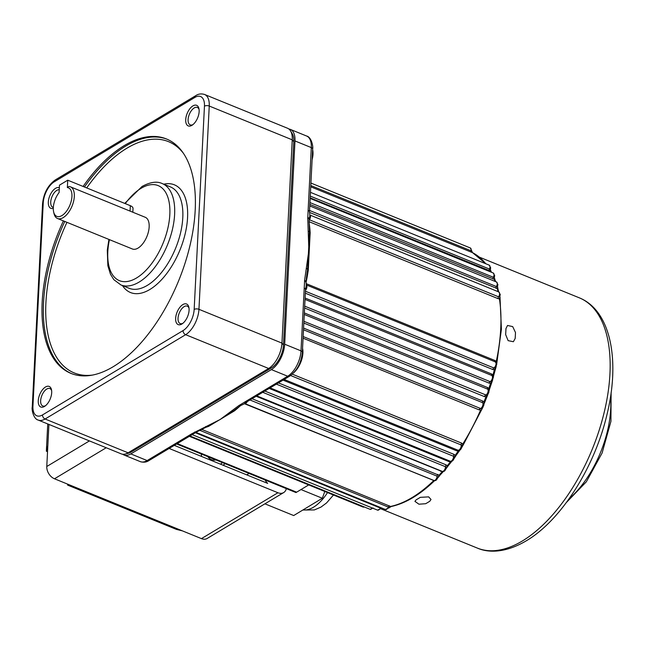 <?xml version="1.0" encoding="UTF-8"?>
<svg xmlns="http://www.w3.org/2000/svg" width="645" height="645" viewBox="0 0 645 645"><rect width="100%" height="100%" fill="white"/><g stroke="black" fill="none" stroke-linecap="round" stroke-linejoin="round"><path stroke-width="0.97" d="M306.117 283.615L494.997 360.523L496.263 361.531A136.829 70.055 -67.8 0 0 500.738 328.458A136.829 70.055 -67.8 0 0 499.432 298.861A1.709 1.121 -8.8 0 1 500.109 299.586L500.028 297.329A1.709 1.056 -5.7 0 0 499.875 296.966A1.709 1.25 -0.6 0 1 499.722 296.523L499.722 296.45M309.793 216.075L309.229 218.518M306.254 285.993L305.682 288.444M305.448 291.25L493.893 367.981L495.118 367.771L496.731 364.506L495.312 361.885L306.27 284.913A3.41 1.75 112.2 0 1 306.915 286.783A3.41 1.75 112.2 0 1 305.496 290.306M304.69 306.141L490.119 381.647L491.256 381.517L493.175 378.034L491.917 375.511L305.029 299.409M303.924 321.307L486.54 395.232C488.329 393.813 489.095 392.587 488.813 391.563L487.701 389.161L304.271 314.47M303.15 336.537L481.025 408.688C482.21 408.575 483.089 407.326 483.669 404.939L482.686 402.714L303.497 329.756M461.836 446.679L461.183 444.961L290.629 375.519M454.217 457.579L453.548 456.273L276.366 384.13M264.829 391.047L446.171 464.892A1.709 0.879 -67.8 0 0 445.501 466.722A3.419 1.75 -67.8 0 1 445.493 466.956A3.419 1.75 -67.8 0 1 444.26 470.253A3.419 1.75 -67.8 0 1 442.139 471.358C444.066 471.971 445.405 470.802 446.155 467.851L445.501 466.722L262.741 392.305M380.558 507.526A1.709 0.879 -67.8 0 0 380.268 508.002A3.419 1.75 -67.8 0 1 377.527 510.122L380.873 508.623L380.268 508.002L195.459 432.755M312.623 149.584A17.101 8.756 112.2 0 1 312.978 154.292A17.101 8.756 112.2 0 1 312.107 159.734M302.553 348.276A17.101 8.756 112.2 0 1 302.916 352.984A17.101 8.756 112.2 0 1 293.918 372.568M122.703 454.249A20.527 10.505 -67.8 0 0 123.985 454.991A20.527 10.505 -67.8 0 0 130.814 453.911L271.368 369.593A20.527 10.505 -67.8 0 0 284.679 344.212L294.975 140.949A20.527 10.505 -67.8 0 0 290.315 129.379A20.527 10.505 -67.8 0 0 288.879 129.008M292.306 374.173L461.635 443.123L462.747 444.074A1.709 0.476 32.1 0 0 463.634 444.155L483.081 406.947M461.272 447.953L462.747 444.074A136.829 70.055 -67.8 0 0 480.638 409.954L479.082 409.849L303.069 338.173M472.624 252.703A1.709 1.467 117 0 0 472.43 252.606L310.737 186.792M201.522 429.312L390.548 506.454A1.709 1.387 78.1 0 0 391.241 506.519L391.241 506.519C405.624 503.35 420.169 494.642 434.875 480.396M433.883 480.452L244.528 403.746M241.02 405.342A3.419 2.467 -122.2 0 1 240.996 405.366L233.555 410.857A1.709 1.072 -129.3 0 1 234.53 410.817L208.625 426.361A1.709 1.33 69.4 0 0 208.101 426.264M252.042 398.723L438.979 475.26A1.709 0.879 43.2 0 0 439.963 475.212L443.365 471.487M437.737 477.421A1.709 1.08 30.1 0 1 438.213 477.147L438.979 475.26A136.829 70.055 -67.8 0 0 442.301 471.616L256.154 396.256M446.171 464.892L447.251 465.787A1.709 0.758 39.2 0 0 448.219 465.771L451.887 461.199M445.518 469.173L447.251 465.787A136.829 70.055 -67.8 0 0 450.452 461.756L448.823 461.554L269.215 388.419M278.422 382.896L454.104 454.427L455.201 455.354A1.709 0.621 35.5 0 0 456.136 455.378L460.087 449.887M453.58 459.006L455.201 455.354A136.829 70.055 -67.8 0 0 458.248 450.976L456.636 450.799L283.05 380.115M303.577 328.087L482.734 401.037L484.685 402.375L488.41 393.087M483.669 404.568L483.919 402.045A136.829 70.055 -67.8 0 0 485.967 396.707L484.435 396.602L303.835 323.064M304.343 312.938L487.628 387.564L489.571 388.991L492.764 379.591M488.233 392.95L488.829 388.58A136.829 70.055 -67.8 0 0 490.563 383.211L489.063 383.114L304.593 308.004M305.101 298.03L491.724 374.019L493.667 375.527L496.271 366.263M492.893 378.365L492.957 375.035A136.829 70.055 -67.8 0 0 494.368 369.658L492.893 369.561L305.351 293.193M499.875 296.966L499.432 298.861L498.125 298.667L309.068 221.686M305.915 282.034A3.419 1.693 -175.9 0 0 305.932 281.938A3.419 1.693 -175.9 0 0 304.585 280.454L308.874 250.341L307.746 218.018A3.419 1.621 1.7 0 1 309.1 219.364L309.495 232.087A1.709 1.008 176.4 0 0 310.164 232.772L308.27 270.239A1.709 0.629 8.6 0 1 307.592 269.707L306.996 273.286M497.456 286.049L498.004 289.283A1.709 1.209 165.5 0 0 497.335 288.597L309.487 212.407M494.191 276.963L495.013 279.922A1.709 1.29 158.8 0 0 494.368 279.309L309.842 204.425M490.071 268.957L491.159 271.61A1.709 1.355 151.1 0 0 490.563 271.102L310.181 197.846M196.636 431.957A3.419 2.427 -121 0 1 196.523 432.029L193.798 433.666A3.419 2.427 -121 0 1 191.888 433.722L220.139 419.508L239.021 405.455A5.112 2.475 2.9 0 1 239.464 405.213L287.694 376.237A20.527 10.505 -67.8 0 0 301.005 350.864L304.585 281.067A5.112 3.628 -121 0 1 304.585 280.454M307.746 218.018A5.112 3.628 -121 0 1 307.802 217.421L308.125 210.391A3.419 1.653 2.9 0 1 309.471 211.802L309.471 211.802C309.971 215.196 309.858 217.663 309.116 219.211L309.116 219.211A3.419 1.846 9.2 0 1 309.1 219.284M177.278 443.575L296.627 492.175L308.713 484.919M296.627 492.175L295.958 492.546L176.641 443.962M196.007 432.384L385.452 509.518A3.41 1.75 -67.8 0 0 388.33 507.083L388.709 508.026L391.241 506.519M437.907 474.397A1.709 0.879 112.2 0 0 437.141 476.195L437.584 477.856L437.762 477.316C436.947 480.041 435.625 481.106 433.795 480.509A3.41 1.75 -67.8 0 0 435.883 479.445A3.41 1.75 -67.8 0 0 437.141 476.195L249.954 399.973M309.818 215.011A3.41 1.75 112.2 0 1 310.455 216.865A3.41 1.75 112.2 0 1 309.471 219.808L498.609 296.829L499.915 295.853M309.536 210.455L496.424 286.549L497.44 286.372M309.939 202.578L493.369 277.261L494.32 277.406L494.038 276.681M310.269 196.112L489.466 269.078L490.394 268.159M310.801 185.542L471.003 250.768A3.386 1.733 -67.8 0 0 471.124 249.889A3.386 1.733 -67.8 0 0 470.358 247.978L472.527 252.647L485.983 263.821M231.273 411.163A3.419 2.653 -129.8 0 0 233.555 410.857L220.139 419.508L207.239 426.651A3.419 2.153 -113.8 0 1 205.707 426.506M389.419 507.276A1.709 1.556 64.4 0 1 389.749 507.163L390.548 506.454A136.829 70.055 -67.8 0 0 433.811 480.517L244.786 403.552M308.157 231.176A3.419 1.395 -4.3 0 1 309.495 232.087L307.592 269.707A3.419 1.887 -169.2 0 0 306.286 268.159M495.078 370.174L494.368 369.658L495.771 367.319A1.709 0.548 21.2 0 1 495.683 367.199M491.288 383.654L490.563 383.211L492.127 380.873M486.725 397.062L485.967 396.707L487.628 394.498M485.685 263.7A136.829 70.055 -67.8 0 0 472.43 252.606L471.898 252.058M491.119 272.125A136.829 70.055 -67.8 0 0 490.563 271.102L490.474 269.683M495.158 281.43A136.829 70.055 -67.8 0 0 494.368 279.309L494.425 277.6M498.077 291.653A136.829 70.055 -67.8 0 0 497.335 288.597L497.569 286.662M442.301 471.616A1.709 0.83 41.5 0 0 443.276 471.584M450.452 461.756A1.709 0.701 37.7 0 0 451.403 461.756M458.248 450.976A1.709 0.564 34.1 0 0 459.167 451.024M480.638 409.954L481.428 410.236M496.263 361.531A1.709 0.484 12.1 0 1 496.956 362.095L496.626 364.651M207.545 426.458A3.419 2.153 -113.8 0 1 207.239 426.651L196.765 431.884A3.419 2.427 -121 0 1 196.757 431.884A3.419 2.427 -121 0 1 194.846 431.94M196.757 431.884L196.523 432.029A3.419 2.427 -121 0 1 194.613 432.085M304.585 281.067A3.419 1.443 177 0 1 305.932 282.131L307.012 273.198M305.932 282.131C306.681 284.776 305.77 289.041 305.536 289.484L305.536 289.484A3.419 1.653 -177.1 0 0 304.19 288.065M305.536 289.484L302.352 352.275C301.263 362.821 297.014 370.786 289.605 376.18L246.188 402.238A3.419 2.427 -121 0 1 244.278 402.286M246.188 402.238C245.398 403.23 243.697 404.262 241.069 405.326L241.069 405.326A3.419 2.209 -115.1 0 1 239.464 405.213M241.069 405.326L240.996 405.366A3.419 2.467 -122.2 0 1 239.021 405.455M309.1 219.364L309.116 219.211A3.419 1.846 9.2 0 0 307.802 217.421M429.796 501.229L431.021 499.48L428.667 496.876L420.274 497.351A135.119 69.176 112.2 0 1 418.202 498.633A135.119 69.176 112.2 0 1 416.138 499.835L414.928 501.35L418.936 504.205L425.66 503.713A135.119 69.176 -67.8 0 0 427.724 502.511A135.119 69.176 -67.8 0 0 429.796 501.229M515.178 338.456A135.119 69.176 -67.8 0 0 515.476 332.481L512.686 326.596L507.526 325.475L505.954 328.603A135.119 69.176 112.2 0 1 505.648 334.578L508.131 340.649L513.38 341.721L515.178 338.456M169.151 448.452L277.922 492.748A10.264 7.28 59 0 0 283.663 492.578A10.264 7.28 59 0 0 286.34 488.628M73.546 486.548L182.398 530.867L176.464 529.408L67.604 485.088L73.546 486.548L54.494 478.784A10.264 7.28 -121 0 1 46.779 466.496L89.421 440.914M283.663 492.578L207.182 538.454A10.264 7.28 -121 0 1 201.45 538.623L182.398 530.867M48.915 424.418L46.779 466.496M67.652 484.145L67.604 485.088M47.843 445.574L46.359 451.21L47.537 451.685M46.359 451.21L47.738 423.942M174.303 445.364L267.691 483.387A13.682 9.707 -121 0 1 265.006 479.945M220.413 464.142A33.693 17.254 -67.8 0 0 222.517 462.642M225.057 463.674A35.402 18.125 112.2 0 1 223.097 465.23M201.2 453.959A33.693 17.254 -67.8 0 0 201.595 456.241A33.693 17.254 -67.8 0 0 201.659 456.499L201.595 456.241M207.811 456.652A26.51 13.569 -67.8 0 0 211.326 459.611A26.51 13.569 -67.8 0 0 215.906 459.95M264.91 503.826L293.693 515.549L322.339 498.254L324.798 491.466M300.981 489.555L322.339 498.254M191.936 125.332A11.118 5.692 112.2 0 1 185.712 119.639A11.118 5.692 112.2 0 1 192.919 105.901A11.118 5.692 112.2 0 1 198.934 108.626A11.118 5.692 112.2 0 1 192.202 125.162A11.118 5.692 112.2 0 1 191.936 125.332M199.087 109.513A9.409 4.813 -67.8 0 0 197.338 107.457A9.409 4.813 -67.8 0 0 194.201 107.949A9.409 4.813 -67.8 0 0 188.477 117.003A9.409 4.813 -67.8 0 0 190.243 124.88A9.409 4.813 -67.8 0 0 192.928 124.63M181.866 324.016A11.118 5.692 112.2 0 1 175.642 318.332A11.118 5.692 112.2 0 1 182.849 304.585A11.118 5.692 112.2 0 1 188.872 307.31A11.118 5.692 112.2 0 1 182.14 323.846A11.118 5.692 112.2 0 1 181.866 324.016M189.017 308.205A9.409 4.813 -67.8 0 0 187.268 306.141A9.409 4.813 -67.8 0 0 184.139 306.633A9.409 4.813 -67.8 0 0 178.415 315.687A9.409 4.813 -67.8 0 0 180.173 323.564A9.409 4.813 -67.8 0 0 182.866 323.314M44.489 406.439A11.118 5.692 112.2 0 1 38.265 400.755A11.118 5.692 112.2 0 1 45.472 387.008A11.118 5.692 112.2 0 1 51.487 389.733A11.118 5.692 112.2 0 1 44.755 406.269A11.118 5.692 112.2 0 1 44.489 406.439M51.632 390.628A9.409 4.813 -67.8 0 0 49.891 388.564A9.409 4.813 -67.8 0 0 46.754 389.056A9.409 4.813 -67.8 0 0 41.03 398.11A9.409 4.813 -67.8 0 0 42.796 405.995A9.409 4.813 -67.8 0 0 45.481 405.737M53.293 208.335A11.118 5.692 112.2 0 1 48.399 201.127A11.118 5.692 112.2 0 1 55.535 188.324A11.118 5.692 112.2 0 1 59.34 187.784M59.243 189.703A9.409 4.813 -67.8 0 0 56.825 190.372A9.409 4.813 -67.8 0 0 51.1 199.426A9.409 4.813 -67.8 0 0 52.858 207.303A9.409 4.813 -67.8 0 0 53.333 207.44M63.404 220.896A126.565 64.798 -67.8 0 0 70.974 373.391A126.565 64.798 -67.8 0 0 113.101 366.771A126.565 64.798 -67.8 0 0 190.122 244.947A126.565 64.798 -67.8 0 0 166.434 138.949A126.565 64.798 -67.8 0 0 124.308 145.568A126.565 64.798 -67.8 0 0 83.092 186.453M68.805 186.486A17.101 8.756 112.2 0 1 70.434 186.824A17.101 8.756 112.2 0 1 73.635 201.143A17.101 8.756 112.2 0 1 63.226 217.607A17.101 8.756 112.2 0 1 57.534 218.502A17.101 8.756 112.2 0 1 53.97 213.414L53.608 211.786A15.391 7.877 -67.8 0 0 68.257 208.52A15.391 7.877 -67.8 0 0 67.362 187.574L68.805 186.486M57.534 218.502L132.37 248.978A17.101 8.756 -67.8 0 0 138.062 248.083A17.101 8.756 -67.8 0 0 148.471 231.619A17.101 8.756 -67.8 0 0 145.27 217.292L70.434 186.824M204.457 106.175A17.101 8.756 -67.8 0 0 194.879 97.427L54.333 181.753A17.101 8.756 -67.8 0 0 43.239 202.893L32.943 406.165A17.101 8.756 -67.8 0 0 42.522 414.912L183.067 330.587A17.101 8.756 -67.8 0 0 194.161 309.439L204.457 106.175A3.419 1.653 2.9 0 1 209.246 106.038L198.95 309.31A20.527 10.505 112.2 0 1 185.639 334.682L268.642 368.48A20.527 10.505 -67.8 0 0 281.954 343.108L292.25 139.836A20.527 10.505 -67.8 0 0 290.468 130.798A20.527 10.505 -67.8 0 0 287.589 128.266L204.586 94.476A20.527 10.505 112.2 0 1 209.246 106.038L292.25 139.836L293.781 141.666L283.486 344.93A18.552 9.498 112.2 0 1 271.456 367.868L130.903 452.185A18.552 9.498 112.2 0 1 128.186 453.338L125.09 454.08A20.527 10.505 -67.8 0 0 128.097 452.806L268.642 368.48L271.456 367.868M183.067 330.587A3.419 2.427 -121 0 0 185.639 334.682L45.094 419.008A20.527 10.505 112.2 0 1 38.265 420.08L121.268 453.878A20.527 10.505 -67.8 0 0 125.09 454.08M290.468 130.798L292.169 133.491A18.552 9.498 112.2 0 1 293.781 141.666M67.362 187.574L67.741 180.197L59.469 185.155L59.098 192.541A15.391 7.877 -67.8 0 0 53.608 211.786M67.741 180.197L130.33 205.682A6.845 3.314 2.9 0 1 133.031 208.512L132.838 212.237M309.076 220.695A1.709 0.879 112.2 0 1 309.471 219.808A1.709 0.508 32.8 0 0 309.092 219.687M489.345 270.803A1.709 0.879 112.2 0 1 489.466 269.078A3.419 1.75 -67.8 0 0 489.966 267.054A3.419 1.75 -67.8 0 0 489.192 265.127L490.643 267.764L490.394 269.529L490.047 268.933M493.119 279.051A1.709 0.879 112.2 0 1 493.369 277.261A3.419 1.75 -67.8 0 0 494.014 274.915A3.419 1.75 -67.8 0 0 493.24 272.988L494.691 275.625L494.376 277.036M496.061 288.371A1.709 0.879 112.2 0 1 496.424 286.549A3.419 1.75 -67.8 0 0 497.239 283.889A3.419 1.75 -67.8 0 0 496.457 281.962L497.916 284.598L497.497 286.259M498.125 298.667A1.709 0.879 112.2 0 1 498.609 296.829A3.41 1.75 -67.8 0 0 499.593 293.878A3.41 1.75 -67.8 0 0 498.819 291.951L500.27 294.588L499.714 296.555M492.893 369.561A1.709 0.879 112.2 0 1 493.893 367.981A3.41 1.75 -67.8 0 0 496.053 363.796A3.41 1.75 -67.8 0 0 495.312 361.885A1.709 0.879 112.2 0 1 494.997 360.523M489.063 383.114A1.709 0.879 112.2 0 1 490.119 381.647A3.419 1.75 -67.8 0 0 492.506 377.333A3.419 1.75 -67.8 0 0 491.917 375.511A1.709 0.879 112.2 0 1 491.724 374.019M484.435 396.602A1.709 0.879 112.2 0 1 485.548 395.264A3.419 1.75 -67.8 0 0 488.144 390.854A3.419 1.75 -67.8 0 0 487.701 389.161A1.709 0.879 112.2 0 1 487.628 387.564M479.082 409.849A1.709 0.879 112.2 0 1 480.227 408.64A3.386 1.733 -67.8 0 0 482.992 404.23A3.386 1.733 -67.8 0 0 482.686 402.714A1.709 0.879 112.2 0 1 482.734 401.037M461.901 446.018L461.901 446.469C461.272 449.492 459.933 450.726 457.869 450.17L284.171 379.445L457.805 450.146A3.419 1.75 -67.8 0 0 457.869 450.17A3.419 1.75 -67.8 0 0 459.99 449.065A3.419 1.75 -67.8 0 0 461.223 445.768A3.419 1.75 -67.8 0 0 461.183 444.961A1.709 0.879 112.2 0 1 461.635 443.123M449.976 461.078A3.419 1.75 -67.8 0 0 450.194 461.207A3.419 1.75 -67.8 0 0 452.314 460.103A3.419 1.75 -67.8 0 0 453.548 456.797A3.419 1.75 -67.8 0 0 453.548 456.273A1.709 0.879 112.2 0 1 454.104 454.427M373.237 508.01L370.028 509.3A3.419 1.75 -67.8 0 0 372.302 507.994M364.578 507.083L363.038 507.043A3.386 1.733 -67.8 0 0 364.111 506.889M240.279 405.826A136.829 70.055 112.2 0 1 234.53 410.817M208.625 426.361A136.829 70.055 112.2 0 1 205.392 427.474M309.068 222.162A136.829 70.055 112.2 0 1 310.164 232.772M308.27 270.239A136.829 70.055 112.2 0 1 306.004 282.824M294.975 140.949L311.301 147.592A20.527 10.505 -67.8 0 0 306.641 136.03L290.315 129.379M123.985 454.991L140.312 461.635A20.527 10.505 -67.8 0 0 147.149 460.562L191.888 433.722M130.814 453.911L147.149 460.562A3.419 2.427 -121 0 0 149.06 460.506C146.528 462.239 143.617 462.618 140.312 461.635M271.368 369.593L287.694 376.237A3.419 2.427 -121 0 0 289.605 376.18M284.679 344.212L301.005 350.864A3.419 1.653 -177.1 0 1 302.352 352.275M308.125 210.391L311.301 147.592A3.419 1.653 2.9 0 1 312.648 149.011L309.471 211.802M247.293 401.569A3.41 1.75 112.2 0 1 244.794 403.544M389.467 505.841A1.709 0.879 -67.8 0 0 388.33 507.083L199.668 430.263M456.636 450.799A1.709 0.879 112.2 0 1 457.716 450.113M448.823 461.554A1.709 0.879 112.2 0 1 449.646 460.981M440.656 471.382A1.709 0.879 112.2 0 1 441.204 470.979M471.293 252.163A1.709 0.879 112.2 0 1 471.003 250.768M438.213 477.147A1.709 0.75 39.2 0 0 438.592 477.002L439.963 475.212M483.734 404.568L484.685 402.375M477.324 548.081A135.119 69.176 -67.8 0 0 522.297 541.018A135.119 69.176 -67.8 0 0 604.526 410.962A135.119 69.176 -67.8 0 0 579.234 297.797C610.92 310.511 620.369 360.628 606.88 414.985C594.448 467.673 560.892 520.62 526.118 540.905C505.487 553.031 488.467 553.007 477.324 548.081L380.776 508.768M568.954 498.972A77.819 39.845 -67.8 0 0 610.501 396.949M106.215 447.751L54.494 478.784M201.45 538.623L277.922 492.748M303.037 509.905A38.829 19.874 -67.8 0 0 327.539 492.578M71.651 373.657A126.565 64.798 112.2 0 1 64.766 221.453M84.455 187.002A126.565 64.798 112.2 0 1 125.662 146.125A126.565 64.798 112.2 0 1 167.111 139.231M183.067 152.849A124.856 63.919 -67.8 0 0 126.952 148.173A124.856 63.919 -67.8 0 0 86.704 187.921M66.943 222.332A124.856 63.919 -67.8 0 0 92.582 375.067M162.185 183.551A54.728 28.017 112.2 0 1 172.425 229.394A54.728 28.017 112.2 0 1 139.118 282.075A54.728 28.017 112.2 0 1 120.897 284.937L129.065 288.259A54.728 28.017 -67.8 0 0 147.286 285.396A54.728 28.017 -67.8 0 0 180.592 232.716A54.728 28.017 -67.8 0 0 170.345 186.881L162.185 183.551C156.945 181.068 150.237 182.035 142.053 186.47L124.735 203.409M109.432 239.634A51.31 26.268 -67.8 0 0 136.547 277.971A51.31 26.268 -67.8 0 0 169.82 214.535A51.31 26.268 -67.8 0 0 141.094 188.3A51.31 26.268 -67.8 0 0 125.267 203.627M163.749 184.196A58.155 29.775 112.2 0 1 186.953 224.202A58.155 29.775 112.2 0 1 149.85 289.492A58.155 29.775 112.2 0 1 122.469 285.574M194.161 309.439A3.419 1.653 2.9 0 1 198.95 309.31L281.954 343.108L283.486 344.93M42.522 414.912A3.419 2.427 -121 0 0 45.094 419.008L128.097 452.806L130.903 452.185M130.33 205.682L130.056 211.1M43.239 202.893A3.419 1.653 2.9 0 0 42.546 203.828L32.25 407.1A3.419 1.653 2.9 0 1 32.943 406.165M194.879 97.427A3.419 2.427 -121 0 1 195.846 95.605L55.293 179.923A3.419 2.427 -121 0 0 54.333 181.753M496.956 362.095L501.415 329.168L500.109 299.586M270.11 387.879L450.194 461.207C452.242 461.715 453.588 460.482 454.225 457.507L454.233 457.386M470.358 247.978L310.93 183.059M489.192 265.127L310.455 192.347M493.24 272.988L310.148 198.442M496.457 281.962L309.769 205.94M498.819 291.951L309.818 214.995M442.139 471.358L256.775 395.885M377.527 510.122L192.162 434.641M370.028 509.3L189.944 435.972M363.038 507.043L189.372 436.326M385.452 509.518L388.911 507.8M380.873 508.623L381.727 507.962M437.544 478.138L438.592 477.002M445.848 469.02L448.219 465.771M453.903 458.877L456.136 455.378M461.562 447.856L463.634 444.155M483.5 405.947L483.952 404.746M488.749 392.104L489.571 388.991M491.159 271.61L491.53 272.295M493.175 378.099L493.667 375.527M495.013 279.922L495.65 281.631M498.004 289.283L498.633 291.879M499.859 296.24L500.028 297.329M193.798 433.666L149.06 460.506M312.648 149.011C313.389 146.818 311.462 137.03 306.641 136.03M479.42 257.153L579.234 297.797M611.121 392.724L610.928 421.387L602.107 453L586.337 481.791L566.447 502.431M246.696 474.841L249.035 473.438M302.852 510.018L314.341 509.937L320.96 507.099L326.539 502.955L333.481 495.005M108.932 239.432L107.296 250.163L107.868 265.764L110.472 274.246L113.859 279.688L120.897 284.937M32.25 407.1C31.516 409.293 33.443 419.073 38.265 420.08M204.586 94.476C201.313 93.485 198.402 93.864 195.846 95.605M42.546 203.828C43.642 193.29 47.891 185.317 55.293 179.923"/></g></svg>

